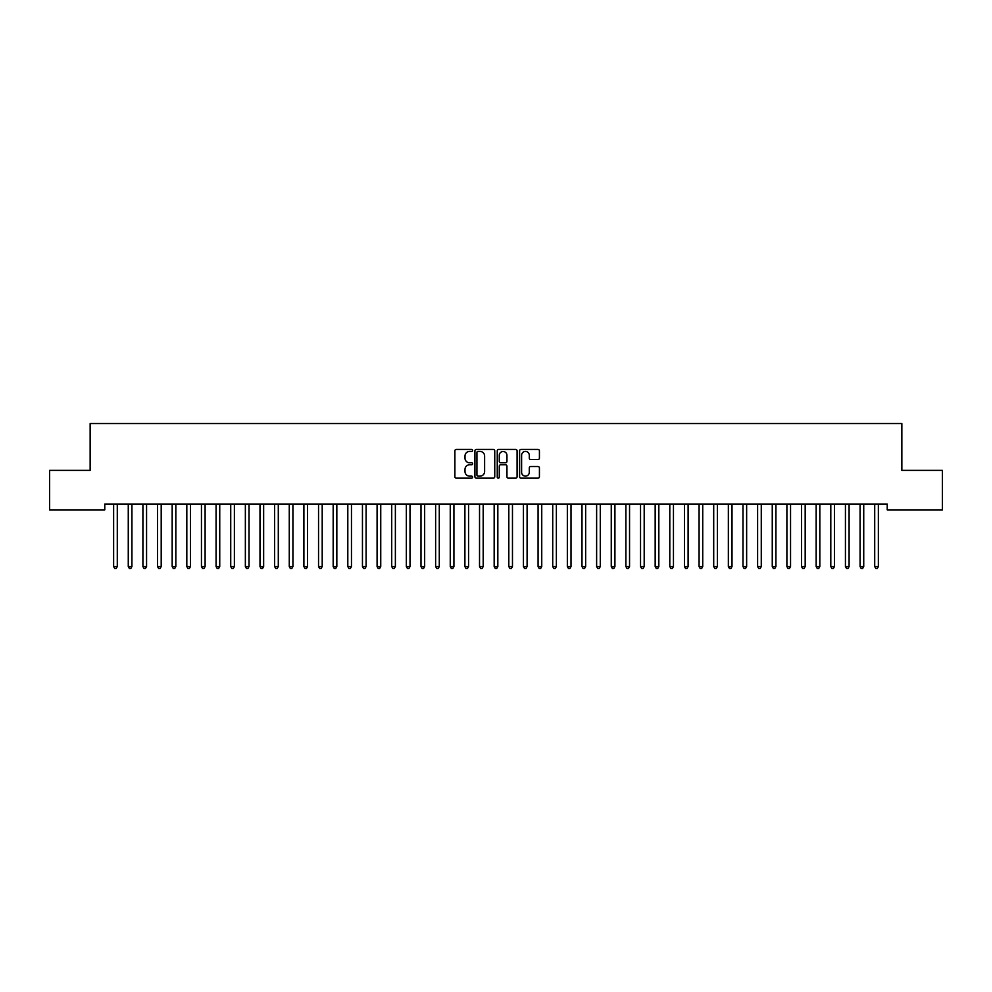 <?xml version="1.0" encoding="UTF-8"?>
<svg xmlns="http://www.w3.org/2000/svg" width="992" height="992" viewBox="0 0 992 992"><rect width="100%" height="100%" fill="white"/><g stroke="black" fill="none" stroke-linecap="round" stroke-linejoin="round"><path stroke-width="1.49" d="M472.589 450.43A1.004 1.004 0 0 0 471.572 449.426L456.308 449.426A1.438 1.438 0 0 0 454.882 450.852L454.882 476.718A1.438 1.438 0 0 0 456.308 478.156L471.572 478.156A1.004 1.004 0 0 0 472.589 477.152A1.004 1.004 0 0 0 471.572 476.135L469.6 476.135A4.6 4.6 0 0 1 465 471.547L465 469.39A4.6 4.6 0 0 1 469.6 464.789L471.572 464.789A1.004 1.004 0 0 0 472.589 463.785A1.004 1.004 0 0 0 471.572 462.78L469.6 462.78A4.6 4.6 0 0 1 465 458.18L465 456.022A4.6 4.6 0 0 1 469.6 451.434L471.572 451.434A1.004 1.004 0 0 0 472.589 450.43M537.986 459.544A1.438 1.438 0 0 0 539.425 458.106L539.425 450.852A1.438 1.438 0 0 0 537.986 449.426L521.036 449.426A1.438 1.438 0 0 0 519.597 450.852L519.597 476.718A1.438 1.438 0 0 0 521.036 478.156L537.986 478.156A1.438 1.438 0 0 0 539.425 476.718L539.425 467.951A1.438 1.438 0 0 0 537.986 466.513L530.732 466.513A1.438 1.438 0 0 0 529.294 467.951L529.294 472.304A3.844 3.844 0 0 1 525.45 476.135A3.844 3.844 0 0 1 521.606 472.304L521.606 455.278A3.844 3.844 0 0 1 525.45 451.434A3.844 3.844 0 0 1 529.294 455.278L529.294 458.106A1.438 1.438 0 0 0 530.732 459.544L537.986 459.544M887.22 504.035L104.78 504.035L104.78 509.888L49.6 509.888L49.6 470.369L90.148 470.369L90.148 423.534L901.852 423.534L901.852 470.369L942.4 470.369L942.4 509.888L887.22 509.888L887.22 504.035M494.748 450.852A1.438 1.438 0 0 0 493.309 449.426L476.358 449.426A1.438 1.438 0 0 0 474.92 450.852L474.92 476.718A1.438 1.438 0 0 0 476.358 478.156L493.309 478.156A1.438 1.438 0 0 0 494.748 476.718L494.748 450.852M498.691 449.426L515.642 449.426A1.438 1.438 0 0 1 517.08 450.852L517.08 476.718A1.438 1.438 0 0 1 515.642 478.156L508.388 478.156A1.438 1.438 0 0 1 506.949 476.718L506.949 466.228A1.438 1.438 0 0 0 505.523 464.789L500.7 464.789A1.438 1.438 0 0 0 499.274 466.228L499.274 477.152A1.004 1.004 0 0 1 498.257 478.156A1.004 1.004 0 0 1 497.252 477.152L497.252 450.852A1.438 1.438 0 0 1 498.691 449.426M477.933 451.434A1.004 1.004 0 0 0 476.929 452.439L476.929 475.131A1.004 1.004 0 0 0 477.933 476.135L480.016 476.135A4.6 4.6 0 0 0 484.617 471.547L484.617 456.022A4.6 4.6 0 0 0 480.016 451.434L477.933 451.434M506.949 455.34A3.844 3.844 0 0 0 503.105 451.509A3.844 3.844 0 0 0 499.274 455.34L499.274 461.342A1.438 1.438 0 0 0 500.7 462.78L505.523 462.78A1.438 1.438 0 0 0 506.949 461.342L506.949 455.34M113.522 504.246A1.463 1.463 -179.6 0 1 113.634 504.792A1.463 1.463 179.6 0 0 113.522 504.246L113.435 504.035M117.49 504.035L117.403 504.246A1.463 1.463 179.6 0 0 117.292 504.792L117.292 566.556L113.634 566.556L113.634 504.792M117.292 566.556L116.188 568.466L114.725 568.466L113.634 566.556M128.166 504.246A1.463 1.463 -179.6 0 1 128.266 504.792A1.463 1.463 179.6 0 0 128.166 504.246L128.08 504.035M142.798 504.246A1.463 1.463 -179.6 0 1 142.91 504.792A1.463 1.463 179.6 0 0 142.798 504.246L142.712 504.035M132.122 504.035L132.035 504.246A1.463 1.463 179.6 0 0 131.924 504.792L131.924 566.556L128.266 566.556L128.266 504.792M131.924 566.556L130.832 568.466L129.369 568.466L128.266 566.556M146.754 504.035L146.667 504.246A1.463 1.463 179.6 0 0 146.568 504.792L146.568 566.556L142.91 566.556L142.91 504.792M146.568 566.556L145.464 568.466L144.001 568.466L142.91 566.556M157.43 504.246A1.463 1.463 -179.6 0 1 157.542 504.792A1.463 1.463 179.6 0 0 157.43 504.246L157.344 504.035M172.075 504.246A1.463 1.463 -179.6 0 1 172.174 504.792A1.463 1.463 179.6 0 0 172.075 504.246L171.988 504.035M161.398 504.035L161.312 504.246A1.463 1.463 179.6 0 0 161.2 504.792L161.2 566.556L157.542 566.556L157.542 504.792M161.2 566.556L160.096 568.466L158.633 568.466L157.542 566.556M176.03 504.035L175.944 504.246A1.463 1.463 179.6 0 0 175.832 504.792L175.832 566.556L172.174 566.556L172.174 504.792M175.832 566.556L174.741 568.466L173.278 568.466L172.174 566.556M186.707 504.246A1.463 1.463 -179.6 0 1 186.818 504.792A1.463 1.463 179.6 0 0 186.707 504.246L186.62 504.035M190.662 504.035L190.576 504.246A1.463 1.463 179.6 0 0 190.476 504.792L190.476 566.556L186.818 566.556L186.818 504.792M190.476 566.556L189.373 568.466L187.91 568.466L186.818 566.556M201.339 504.246A1.463 1.463 -179.6 0 1 201.45 504.792A1.463 1.463 179.6 0 0 201.339 504.246L201.252 504.035M205.294 504.035L205.22 504.246A1.463 1.463 179.6 0 0 205.108 504.792L205.108 566.556L201.45 566.556L201.45 504.792M205.108 566.556L204.005 568.466L202.542 568.466L201.45 566.556M215.983 504.246A1.463 1.463 -179.6 0 1 216.082 504.792A1.463 1.463 179.6 0 0 215.983 504.246L215.896 504.035M219.939 504.035L219.852 504.246A1.463 1.463 179.6 0 0 219.74 504.792L219.74 566.556L216.082 566.556L216.082 504.792M219.74 566.556L218.649 568.466L217.186 568.466L216.082 566.556M230.615 504.246A1.463 1.463 -179.6 0 1 230.727 504.792A1.463 1.463 179.6 0 0 230.615 504.246L230.528 504.035M234.571 504.035L234.484 504.246A1.463 1.463 179.6 0 0 234.385 504.792L234.385 566.556L230.727 566.556L230.727 504.792M234.385 566.556L233.281 568.466L231.818 568.466L230.727 566.556M245.247 504.246A1.463 1.463 -179.6 0 1 245.359 504.792A1.463 1.463 179.6 0 0 245.247 504.246L245.16 504.035M249.203 504.035L249.128 504.246A1.463 1.463 179.6 0 0 249.017 504.792L249.017 566.556L245.359 566.556L245.359 504.792M249.017 566.556L247.913 568.466L246.45 568.466L245.359 566.556M259.892 504.246A1.463 1.463 -179.6 0 1 259.991 504.792A1.463 1.463 179.6 0 0 259.892 504.246L259.805 504.035M263.847 504.035L263.76 504.246A1.463 1.463 179.6 0 0 263.649 504.792L263.649 566.556L259.991 566.556L259.991 504.792M263.649 566.556L262.558 568.466L261.094 568.466L259.991 566.556M274.524 504.246A1.463 1.463 -179.6 0 1 274.635 504.792A1.463 1.463 179.6 0 0 274.524 504.246L274.437 504.035M278.479 504.035L278.392 504.246A1.463 1.463 179.6 0 0 278.293 504.792L278.293 566.556L274.635 566.556L274.635 504.792M278.293 566.556L277.19 568.466L275.726 568.466L274.635 566.556M289.156 504.246A1.463 1.463 -179.6 0 1 289.267 504.792A1.463 1.463 179.6 0 0 289.156 504.246L289.069 504.035M293.111 504.035L293.024 504.246A1.463 1.463 179.6 0 0 292.925 504.792L292.925 566.556L289.267 566.556L289.267 504.792M292.925 566.556L291.822 568.466L290.358 568.466L289.267 566.556M303.8 504.246A1.463 1.463 -179.6 0 1 303.899 504.792A1.463 1.463 179.6 0 0 303.8 504.246L303.713 504.035M307.756 504.035L307.669 504.246A1.463 1.463 179.6 0 0 307.557 504.792L307.557 566.556L303.899 566.556L303.899 504.792M307.557 566.556L306.466 568.466L305.003 568.466L303.899 566.556M318.432 504.246A1.463 1.463 -179.6 0 1 318.544 504.792A1.463 1.463 179.6 0 0 318.432 504.246L318.345 504.035M322.388 504.035L322.301 504.246A1.463 1.463 179.6 0 0 322.202 504.792L322.202 566.556L318.544 566.556L318.544 504.792M322.202 566.556L321.098 568.466L319.635 568.466L318.544 566.556M333.064 504.246A1.463 1.463 -179.6 0 1 333.176 504.792A1.463 1.463 179.6 0 0 333.064 504.246L332.977 504.035M337.02 504.035L336.933 504.246A1.463 1.463 179.6 0 0 336.834 504.792L336.834 566.556L333.176 566.556L333.176 504.792M336.834 566.556L335.73 568.466L334.267 568.466L333.176 566.556M347.708 504.246A1.463 1.463 -179.6 0 1 347.808 504.792A1.463 1.463 179.6 0 0 347.708 504.246L347.622 504.035M351.664 504.035L351.577 504.246A1.463 1.463 179.6 0 0 351.466 504.792L351.466 566.556L347.808 566.556L347.808 504.792M351.466 566.556L350.374 568.466L348.911 568.466L347.808 566.556M362.34 504.246A1.463 1.463 -179.6 0 1 362.452 504.792A1.463 1.463 179.6 0 0 362.34 504.246L362.254 504.035M366.296 504.035L366.209 504.246A1.463 1.463 179.6 0 0 366.11 504.792L366.11 566.556L362.452 566.556L362.452 504.792M366.11 566.556L365.006 568.466L363.543 568.466L362.452 566.556M376.972 504.246A1.463 1.463 -179.6 0 1 377.084 504.792A1.463 1.463 179.6 0 0 376.972 504.246L376.886 504.035M380.928 504.035L380.841 504.246A1.463 1.463 179.6 0 0 380.742 504.792L380.742 566.556L377.084 566.556L377.084 504.792M380.742 566.556L379.638 568.466L378.175 568.466L377.084 566.556M391.617 504.246A1.463 1.463 -179.6 0 1 391.716 504.792A1.463 1.463 179.6 0 0 391.617 504.246L391.53 504.035M395.572 504.035L395.486 504.246A1.463 1.463 179.6 0 0 395.374 504.792L395.374 566.556L391.716 566.556L391.716 504.792M395.374 566.556L394.283 568.466L392.82 568.466L391.716 566.556M406.249 504.246A1.463 1.463 -179.6 0 1 406.348 504.792A1.463 1.463 179.6 0 0 406.249 504.246L406.162 504.035M410.204 504.035L410.118 504.246A1.463 1.463 179.6 0 0 410.018 504.792L410.018 566.556L406.348 566.556L406.348 504.792M410.018 566.556L408.915 568.466L407.452 568.466L406.348 566.556M420.881 504.246A1.463 1.463 -179.6 0 1 420.992 504.792A1.463 1.463 179.6 0 0 420.881 504.246L420.794 504.035M424.836 504.035L424.75 504.246A1.463 1.463 179.6 0 0 424.65 504.792L424.65 566.556L420.992 566.556L420.992 504.792M424.65 566.556L423.547 568.466L422.084 568.466L420.992 566.556M435.525 504.246A1.463 1.463 -179.6 0 1 435.624 504.792A1.463 1.463 179.6 0 0 435.525 504.246L435.438 504.035M439.481 504.035L439.394 504.246A1.463 1.463 179.6 0 0 439.282 504.792L439.282 566.556L435.624 566.556L435.624 504.792M439.282 566.556L438.191 568.466L436.728 568.466L435.624 566.556M450.157 504.246A1.463 1.463 -179.6 0 1 450.256 504.792A1.463 1.463 179.6 0 0 450.157 504.246L450.07 504.035M454.113 504.035L454.026 504.246A1.463 1.463 179.6 0 0 453.927 504.792L453.927 566.556L450.256 566.556L450.256 504.792M453.927 566.556L452.823 568.466L451.36 568.466L450.256 566.556M464.789 504.246A1.463 1.463 -179.6 0 1 464.901 504.792A1.463 1.463 179.6 0 0 464.789 504.246L464.702 504.035M468.745 504.035L468.658 504.246A1.463 1.463 179.6 0 0 468.559 504.792L468.559 566.556L464.901 566.556L464.901 504.792M468.559 566.556L467.455 568.466L465.992 568.466L464.901 566.556M479.434 504.246A1.463 1.463 -179.6 0 1 479.533 504.792A1.463 1.463 179.6 0 0 479.434 504.246L479.347 504.035M483.389 504.035L483.302 504.246A1.463 1.463 179.6 0 0 483.191 504.792L483.191 566.556L479.533 566.556L479.533 504.792M483.191 566.556L482.1 568.466L480.636 568.466L479.533 566.556M494.066 504.246A1.463 1.463 -179.6 0 1 494.165 504.792A1.463 1.463 179.6 0 0 494.066 504.246L493.979 504.035M498.021 504.035L497.934 504.246A1.463 1.463 179.6 0 0 497.835 504.792L497.835 566.556L494.165 566.556L494.165 504.792M497.835 566.556L496.732 568.466L495.268 568.466L494.165 566.556M508.698 504.246A1.463 1.463 -179.6 0 1 508.809 504.792A1.463 1.463 179.6 0 0 508.698 504.246L508.611 504.035M512.653 504.035L512.566 504.246A1.463 1.463 179.6 0 0 512.467 504.792L512.467 566.556L508.809 566.556L508.809 504.792M512.467 566.556L511.364 568.466L509.9 568.466L508.809 566.556M523.342 504.246A1.463 1.463 -179.6 0 1 523.441 504.792A1.463 1.463 179.6 0 0 523.342 504.246L523.255 504.035M527.298 504.035L527.211 504.246A1.463 1.463 179.6 0 0 527.099 504.792L527.099 566.556L523.441 566.556L523.441 504.792M527.099 566.556L526.008 568.466L524.545 568.466L523.441 566.556M537.974 504.246A1.463 1.463 -179.6 0 1 538.073 504.792A1.463 1.463 179.6 0 0 537.974 504.246L537.887 504.035M541.93 504.035L541.843 504.246A1.463 1.463 179.6 0 0 541.744 504.792L541.744 566.556L538.073 566.556L538.073 504.792M541.744 566.556L540.64 568.466L539.177 568.466L538.073 566.556M552.606 504.246A1.463 1.463 -179.6 0 1 552.718 504.792A1.463 1.463 179.6 0 0 552.606 504.246L552.519 504.035M556.562 504.035L556.475 504.246A1.463 1.463 179.6 0 0 556.376 504.792L556.376 566.556L552.718 566.556L552.718 504.792M556.376 566.556L555.272 568.466L553.809 568.466L552.718 566.556M567.25 504.246A1.463 1.463 -179.6 0 1 567.35 504.792A1.463 1.463 179.6 0 0 567.25 504.246L567.164 504.035M571.206 504.035L571.119 504.246A1.463 1.463 179.6 0 0 571.008 504.792L571.008 566.556L567.35 566.556L567.35 504.792M571.008 566.556L569.916 568.466L568.453 568.466L567.35 566.556M581.882 504.246A1.463 1.463 -179.6 0 1 581.982 504.792A1.463 1.463 179.6 0 0 581.882 504.246L581.796 504.035M585.838 504.035L585.751 504.246A1.463 1.463 179.6 0 0 585.652 504.792L585.652 566.556L581.982 566.556L581.982 504.792M585.652 566.556L584.548 568.466L583.085 568.466L581.982 566.556M596.514 504.246A1.463 1.463 -179.6 0 1 596.626 504.792A1.463 1.463 179.6 0 0 596.514 504.246L596.428 504.035M600.47 504.035L600.383 504.246A1.463 1.463 179.6 0 0 600.284 504.792L600.284 566.556L596.626 566.556L596.626 504.792M600.284 566.556L599.18 568.466L597.717 568.466L596.626 566.556M611.159 504.246A1.463 1.463 -179.6 0 1 611.258 504.792A1.463 1.463 179.6 0 0 611.159 504.246L611.072 504.035M615.114 504.035L615.028 504.246A1.463 1.463 179.6 0 0 614.916 504.792L614.916 566.556L611.258 566.556L611.258 504.792M614.916 566.556L613.825 568.466L612.362 568.466L611.258 566.556M625.791 504.246A1.463 1.463 -179.6 0 1 625.89 504.792A1.463 1.463 179.6 0 0 625.791 504.246L625.704 504.035M629.746 504.035L629.66 504.246A1.463 1.463 179.6 0 0 629.548 504.792L629.548 566.556L625.89 566.556L625.89 504.792M629.548 566.556L628.457 568.466L626.994 568.466L625.89 566.556M640.423 504.246A1.463 1.463 -179.6 0 1 640.534 504.792A1.463 1.463 179.6 0 0 640.423 504.246L640.336 504.035M644.378 504.035L644.292 504.246A1.463 1.463 179.6 0 0 644.192 504.792L644.192 566.556L640.534 566.556L640.534 504.792M644.192 566.556L643.089 568.466L641.626 568.466L640.534 566.556M655.067 504.246A1.463 1.463 -179.6 0 1 655.166 504.792A1.463 1.463 179.6 0 0 655.067 504.246L654.98 504.035M659.023 504.035L658.936 504.246A1.463 1.463 179.6 0 0 658.824 504.792L658.824 566.556L655.166 566.556L655.166 504.792M658.824 566.556L657.733 568.466L656.27 568.466L655.166 566.556M669.699 504.246A1.463 1.463 -179.6 0 1 669.798 504.792A1.463 1.463 179.6 0 0 669.699 504.246L669.612 504.035M673.655 504.035L673.568 504.246A1.463 1.463 179.6 0 0 673.456 504.792L673.456 566.556L669.798 566.556L669.798 504.792M673.456 566.556L672.365 568.466L670.902 568.466L669.798 566.556M684.331 504.246A1.463 1.463 -179.6 0 1 684.443 504.792A1.463 1.463 179.6 0 0 684.331 504.246L684.244 504.035M688.287 504.035L688.2 504.246A1.463 1.463 179.6 0 0 688.101 504.792L688.101 566.556L684.443 566.556L684.443 504.792M688.101 566.556L686.997 568.466L685.534 568.466L684.443 566.556M698.976 504.246A1.463 1.463 -179.6 0 1 699.075 504.792A1.463 1.463 179.6 0 0 698.976 504.246L698.889 504.035M702.931 504.035L702.844 504.246A1.463 1.463 179.6 0 0 702.733 504.792L702.733 566.556L699.075 566.556L699.075 504.792M702.733 566.556L701.642 568.466L700.178 568.466L699.075 566.556M713.608 504.246A1.463 1.463 -179.6 0 1 713.707 504.792A1.463 1.463 179.6 0 0 713.608 504.246L713.521 504.035M717.563 504.035L717.476 504.246A1.463 1.463 179.6 0 0 717.365 504.792L717.365 566.556L713.707 566.556L713.707 504.792M717.365 566.556L716.274 568.466L714.81 568.466L713.707 566.556M728.24 504.246A1.463 1.463 -179.6 0 1 728.351 504.792A1.463 1.463 179.6 0 0 728.24 504.246L728.153 504.035M732.195 504.035L732.108 504.246A1.463 1.463 179.6 0 0 732.009 504.792L732.009 566.556L728.351 566.556L728.351 504.792M732.009 566.556L730.906 568.466L729.442 568.466L728.351 566.556M742.872 504.246A1.463 1.463 -179.6 0 1 742.983 504.792A1.463 1.463 179.6 0 0 742.872 504.246L742.797 504.035M746.84 504.035L746.753 504.246A1.463 1.463 179.6 0 0 746.641 504.792L746.641 566.556L742.983 566.556L742.983 504.792M746.641 566.556L745.55 568.466L744.087 568.466L742.983 566.556M757.516 504.246A1.463 1.463 -179.6 0 1 757.615 504.792A1.463 1.463 179.6 0 0 757.516 504.246L757.429 504.035M761.472 504.035L761.385 504.246A1.463 1.463 179.6 0 0 761.273 504.792L761.273 566.556L757.615 566.556L757.615 504.792M761.273 566.556L760.182 568.466L758.719 568.466L757.615 566.556M772.148 504.246A1.463 1.463 -179.6 0 1 772.26 504.792A1.463 1.463 179.6 0 0 772.148 504.246L772.061 504.035M776.104 504.035L776.017 504.246A1.463 1.463 179.6 0 0 775.918 504.792L775.918 566.556L772.26 566.556L772.26 504.792M775.918 566.556L774.814 568.466L773.351 568.466L772.26 566.556M786.78 504.246A1.463 1.463 -179.6 0 1 786.892 504.792A1.463 1.463 179.6 0 0 786.78 504.246L786.706 504.035M790.748 504.035L790.661 504.246A1.463 1.463 179.6 0 0 790.55 504.792L790.55 566.556L786.892 566.556L786.892 504.792M790.55 566.556L789.458 568.466L787.995 568.466L786.892 566.556M801.424 504.246A1.463 1.463 -179.6 0 1 801.524 504.792A1.463 1.463 179.6 0 0 801.424 504.246L801.338 504.035M805.38 504.035L805.293 504.246A1.463 1.463 179.6 0 0 805.182 504.792L805.182 566.556L801.524 566.556L801.524 504.792M805.182 566.556L804.09 568.466L802.627 568.466L801.524 566.556M816.056 504.246A1.463 1.463 -179.6 0 1 816.168 504.792A1.463 1.463 179.6 0 0 816.056 504.246L815.97 504.035M820.012 504.035L819.925 504.246A1.463 1.463 179.6 0 0 819.826 504.792L819.826 566.556L816.168 566.556L816.168 504.792M819.826 566.556L818.722 568.466L817.259 568.466L816.168 566.556M830.688 504.246A1.463 1.463 -179.6 0 1 830.8 504.792A1.463 1.463 179.6 0 0 830.688 504.246L830.602 504.035M834.656 504.035L834.57 504.246A1.463 1.463 179.6 0 0 834.458 504.792L834.458 566.556L830.8 566.556L830.8 504.792M834.458 566.556L833.367 568.466L831.904 568.466L830.8 566.556M845.333 504.246A1.463 1.463 -179.6 0 1 845.432 504.792A1.463 1.463 179.6 0 0 845.333 504.246L845.246 504.035M849.288 504.035L849.202 504.246A1.463 1.463 179.6 0 0 849.09 504.792L849.09 566.556L845.432 566.556L845.432 504.792M849.09 566.556L847.999 568.466L846.536 568.466L845.432 566.556M859.965 504.246A1.463 1.463 -179.6 0 1 860.076 504.792A1.463 1.463 179.6 0 0 859.965 504.246L859.878 504.035M863.92 504.035L863.834 504.246A1.463 1.463 179.6 0 0 863.734 504.792L863.734 566.556L860.076 566.556L860.076 504.792M863.734 566.556L862.631 568.466L861.168 568.466L860.076 566.556M874.597 504.246A1.463 1.463 -179.6 0 1 874.708 504.792A1.463 1.463 179.6 0 0 874.597 504.246L874.51 504.035M878.565 504.035L878.478 504.246A1.463 1.463 179.6 0 0 878.366 504.792L878.366 566.556L874.708 566.556L874.708 504.792M878.366 566.556L877.275 568.466L875.812 568.466L874.708 566.556"/></g></svg>
